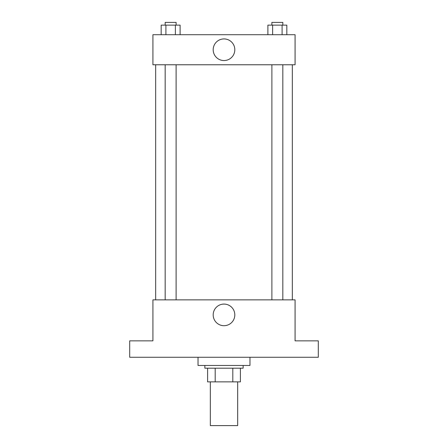 <?xml version="1.0" encoding="UTF-8"?>
<svg xmlns="http://www.w3.org/2000/svg" width="448" height="448" viewBox="0 0 448 448"><rect width="100%" height="100%" fill="white"/><g stroke="black" fill="none" stroke-linecap="round" stroke-linejoin="round"><path stroke-width="0.67" d="M210.33 381.864L210.33 425.6L237.67 425.6L237.67 381.864M232.814 368.194L232.814 381.864L207.598 381.864L207.598 368.194M232.814 381.864L240.402 381.864L240.402 368.194L240.402 381.864M243.135 365.462L243.135 368.194L204.865 368.194L204.865 365.462M215.186 368.194L215.186 381.864M198.033 357.263L198.033 365.462L249.967 365.462L249.967 357.263M318.31 357.263L129.69 357.263L129.69 340.861L152.925 340.861L152.925 299.858L295.075 299.858L295.075 340.861L318.31 340.861L318.31 357.263M234.814 314.894A10.814 10.814 0 0 1 218.596 324.257A10.814 10.814 0 0 1 218.596 305.525A10.814 10.814 0 0 1 234.814 314.894M292.337 64.77L292.337 299.858M271.891 299.858L271.891 64.77M176.109 64.77L176.109 299.858M295.075 64.77L152.925 64.77L152.925 34.703L295.075 34.703L295.075 64.77M234.814 49.734A10.814 10.814 0 0 1 218.596 59.102A10.814 10.814 0 0 1 218.596 40.37A10.814 10.814 0 0 1 234.814 49.734M286.826 34.703L286.826 25.133L267.887 25.133L267.887 34.703M282.094 25.133L282.094 34.703M272.625 25.133L272.625 34.703M271.891 25.133L271.891 22.4L282.828 22.4L282.828 25.133M180.113 34.703L180.113 25.133L161.174 25.133L161.174 34.703M175.375 25.133L175.375 34.703M165.906 25.133L165.906 34.703M165.172 25.133L165.172 22.4L176.109 22.4L176.109 25.133M155.663 64.77L155.663 299.858M282.828 299.858L282.828 64.77M165.172 64.77L165.172 299.858"/></g></svg>
